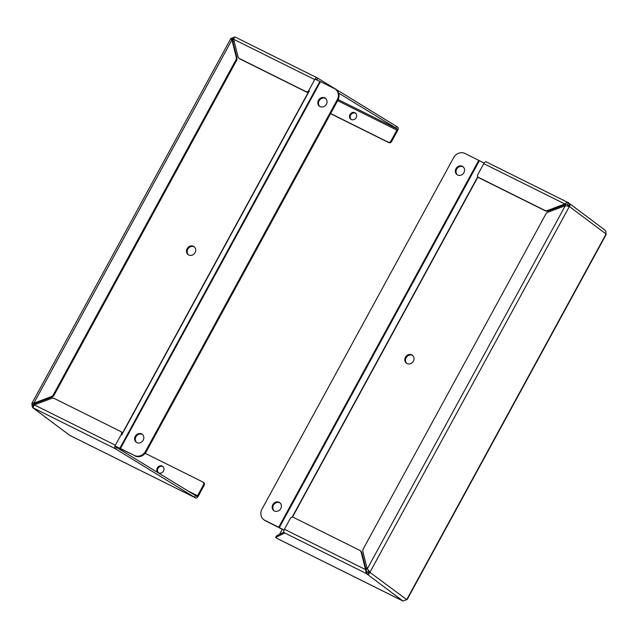 <?xml version="1.0" encoding="UTF-8"?>
<svg xmlns="http://www.w3.org/2000/svg" width="638" height="638" viewBox="0 0 638 638"><rect width="100%" height="100%" fill="white"/><g stroke="black" fill="none" stroke-linecap="round" stroke-linejoin="round"><path stroke-width="0.96" d="M605.366 230.414L568.434 202.756L570.212 204.734L569.375 206.497L565.308 205.699L548.002 212.191A3.884 3.453 -53.1 0 0 545.785 214.137L363.301 548.832A3.884 3.453 -53.1 0 0 362.902 551.687L367.257 568.952L368.126 569.917M565.308 205.699L367.257 568.952L370.04 572.103L368.892 573.985L366.292 573.514L402.977 601.028L407.148 599.513L606.1 234.609L605.829 231.458L605.119 230.278M367.927 569.455L368.573 571.377L406.725 599.624L606.06 234.018L569.375 206.497L567.908 205.763L566.975 206.026M570.212 204.734L567.908 205.763M568.123 202.597L486.252 161.892A2.935 1.332 116.4 0 0 486.164 161.837L568.283 202.669L567.804 204.527M568.434 202.756C567.341 202.238 566.153 202.645 564.877 203.985L565.555 204.487L567.557 204.359L568.562 205.356M368.892 573.985L368.477 572.334L367.169 571.903L366.292 573.514L284.109 532.65L284.644 533.049L275.672 537.451L276.796 538.289A2.935 1.332 116.4 0 0 276.892 538.352A2.935 1.332 116.4 0 0 276.996 538.392M368.573 571.377L368.477 572.334M567.469 204.312L568.027 204.718M486.164 161.837A2.935 1.332 116.4 0 0 483.771 163.655L477.806 174.605A2.209 1.962 -53.1 0 0 478.516 177.412L544.836 210.381A3.884 3.453 -53.1 0 0 547.571 210.476L564.877 203.985L483.771 163.655M367.169 571.903L365.542 569.598L366.292 573.514M276.796 538.289L403.096 601.068M284.436 529.269L365.542 569.598L361.188 552.325A3.884 3.453 -53.1 0 0 360.015 550.538A3.884 3.453 -53.1 0 0 359.537 550.243L293.217 517.266A2.209 1.962 -53.1 0 0 290.402 518.319L284.436 529.269A2.935 1.332 116.4 0 0 284.109 532.65M283.846 532.259L276.549 535.84L275.672 537.451M279.492 534.397L282.291 529.269M565.555 204.487L548.241 210.987L547.571 210.476M361.188 552.325L361.858 552.835L366.212 570.101M478.245 177.244L478.915 177.747A2.209 1.962 -53.1 0 0 479.186 177.914L545.506 210.891A3.884 3.453 -53.1 0 0 548.241 210.987M361.858 552.835A3.884 3.453 -53.1 0 0 360.685 551.041L360.015 550.538M405.449 357.248A4.96 4.41 -53.1 0 0 406.43 363.181A4.96 4.41 -53.1 0 0 412.938 361.858A4.96 4.41 -53.1 0 0 412.387 355.246A4.96 4.41 -53.1 0 0 405.449 357.248M367.049 568.115A8.82 7.839 126.9 0 1 365.821 568.538M563.984 205.077A8.82 7.839 126.9 0 1 564.287 206.082M412.714 355.518A4.96 4.41 -53.1 0 0 406.119 357.751A4.96 4.41 -53.1 0 0 406.781 363.421M284.077 530.05L279.364 527.57L479.401 160.68L478.755 160.353L278.718 527.243L279.364 527.57M278.718 527.243L264.826 520.337A8.82 7.839 126.9 0 1 263.741 519.667A8.82 7.839 126.9 0 1 261.995 509.108L453.61 157.666A8.82 7.839 126.9 0 1 464.863 153.439L478.755 160.353M263.741 519.667L264.411 520.169A8.82 7.839 -53.1 0 0 265.496 520.839L284.03 530.178M365.981 569.16A8.82 7.839 -53.1 0 0 367.225 568.817M564.774 205.899A8.82 7.839 -53.1 0 0 564.383 204.934M479.401 160.68L484.09 163.145M455.995 168.671A4.96 4.41 -53.1 0 0 456.983 174.613A4.96 4.41 -53.1 0 0 463.491 173.289A4.96 4.41 -53.1 0 0 462.941 166.67A4.96 4.41 -53.1 0 0 455.995 168.671M272.809 504.666A4.96 4.41 -53.1 0 0 273.79 510.607A4.96 4.41 -53.1 0 0 280.297 509.284A4.96 4.41 -53.1 0 0 279.747 502.672A4.96 4.41 -53.1 0 0 272.809 504.666M463.26 166.941A4.96 4.41 -53.1 0 0 456.672 169.174A4.96 4.41 -53.1 0 0 457.334 174.844M280.074 502.943A4.96 4.41 -53.1 0 0 273.479 505.176A4.96 4.41 -53.1 0 0 274.141 510.839M145.193 453.323L202.812 481.969A2.209 1.962 126.9 0 1 203.083 482.137L203.753 482.639A2.209 1.962 126.9 0 1 204.192 485.279L198.227 496.228A2.935 1.332 -63.6 0 1 195.834 498.047A2.935 1.332 -63.6 0 1 195.746 497.991L115.063 448.594L32.634 407.594L69.566 435.252L32.881 407.73L32.171 406.55L31.94 403.99C31.637 403.176 32.275 402.905 33.854 403.176L51.16 396.676A3.884 3.453 -53.1 0 0 53.377 394.731L235.861 60.036A3.884 3.453 -53.1 0 0 236.259 57.181L231.905 39.915C230.757 38.862 230.549 38.352 231.275 38.384L235.023 36.972L317.006 77.74M33.822 405.928L31.9 403.399L230.852 38.495L233.907 38.958M33.83 403.95L33.407 404.723L34.524 403.679L33.854 403.176L231.905 39.915L232.575 40.417L232.742 39.109L232.391 39.747M232.463 39.373L233.771 39.883M34.021 405.178L33.511 404.277M32.171 406.55L33.367 406.103M233.492 37.307L233.819 38.607M317.11 77.78L235.023 36.972C234.648 36.813 234.178 37.578 233.62 39.269L237.974 56.543A3.884 3.453 -53.1 0 0 239.146 58.329A3.884 3.453 -53.1 0 0 239.625 58.624L305.945 91.601A2.209 1.962 -53.1 0 0 308.76 90.548L314.725 79.598A2.935 1.332 -63.6 0 1 317.11 77.78A2.935 1.332 -63.6 0 1 317.206 77.836L397.889 127.233A2.935 1.332 -63.6 0 1 397.562 130.615L391.596 141.564A2.209 1.962 126.9 0 1 388.781 142.617L330.58 113.676M232.575 40.417L236.937 57.691L236.259 57.181M51.16 396.676L51.837 397.187A3.884 3.453 -53.1 0 0 54.055 395.233L236.531 60.546A3.884 3.453 -53.1 0 0 236.937 57.691M51.837 397.187L34.524 403.679M32.881 407.73L34.285 404.883L51.59 398.391A3.884 3.453 -53.1 0 1 54.326 398.487L120.646 431.463A2.209 1.962 -53.1 0 1 121.356 434.271L122.025 434.773M115.063 448.594A2.935 1.332 -63.6 0 1 115.39 445.212L121.356 434.271M115.821 446.401A1.101 0.502 -63.6 0 0 115.941 446.983L116.475 447.382L115.598 448.993M194.614 497.146L195.491 495.543L116.475 447.382M203.083 482.137A2.209 1.962 126.9 0 1 203.514 484.776L197.549 495.726A1.101 0.502 -63.6 0 1 196.656 496.404A1.101 0.502 -63.6 0 1 196.616 496.388L195.491 495.543M195.746 497.991L69.877 435.403M391.596 141.564L390.919 141.054L396.892 130.112A1.101 0.502 -63.6 0 0 397.011 128.844L395.887 127.999L396.756 126.388M317.74 78.235L316.863 79.846L317.724 80.372M338.571 93.068L395.887 127.999M315.882 79.519A1.101 0.502 -63.6 0 1 316.296 79.423A1.101 0.502 -63.6 0 1 316.328 79.447L316.863 79.846M163.041 466.665A3.86 3.429 -53.1 0 0 162.921 466.601A3.86 3.429 -53.1 0 0 158.296 467.989A3.86 3.429 -53.1 0 0 158.447 472.798M355.709 113.293A3.86 3.429 -53.1 0 0 355.589 113.229A3.86 3.429 -53.1 0 0 350.964 114.609A3.86 3.429 -53.1 0 0 351.115 119.418M122.305 433.912A2.209 1.962 -53.1 0 0 121.595 432.133L120.917 431.631M162.251 466.099A3.86 3.429 126.9 0 1 162.722 466.394A3.86 3.429 126.9 0 1 163.153 471.538A3.86 3.429 126.9 0 1 158.096 472.567A3.86 3.429 126.9 0 1 157.49 467.678A3.86 3.429 126.9 0 1 162.251 466.099M239.146 58.329L239.824 58.84A3.884 3.453 -53.1 0 0 240.295 59.127L306.615 92.103A2.209 1.962 -53.1 0 0 308.848 91.76M354.919 112.727A3.86 3.429 -53.1 0 0 350.158 114.298A3.86 3.429 -53.1 0 0 350.756 119.186A3.86 3.429 -53.1 0 0 355.821 118.158A3.86 3.429 -53.1 0 0 355.39 113.014A3.86 3.429 -53.1 0 0 354.919 112.727M390.919 141.054A2.209 1.962 126.9 0 1 388.103 142.114L330.651 113.54M195.061 252.632A4.96 4.41 -53.1 0 0 194.08 246.691A4.96 4.41 -53.1 0 0 187.572 248.015A4.96 4.41 -53.1 0 0 188.122 254.634A4.96 4.41 -53.1 0 0 195.061 252.632M232.974 41.988A8.82 7.839 126.9 0 1 234.178 41.494M36.302 404.125A8.82 7.839 126.9 0 1 36.095 403.088M194.399 246.962A4.96 4.41 -53.1 0 0 188.242 248.525A4.96 4.41 -53.1 0 0 188.473 254.865M315.595 79.383L319.909 81.377L119.872 448.267L120.438 448.546L320.475 81.648L319.909 81.377M320.475 81.648L334.376 88.562A8.82 7.839 126.9 0 1 335.452 89.224A8.82 7.839 126.9 0 1 337.207 99.783L145.592 451.233A8.82 7.839 126.9 0 1 134.339 455.452L120.438 448.546M134.339 455.452L115.805 446.576M119.872 448.267L115.558 446.281M143.199 440.22A4.96 4.41 -53.1 0 0 142.218 434.287A4.96 4.41 -53.1 0 0 135.711 435.61A4.96 4.41 -53.1 0 0 136.261 442.222A4.96 4.41 -53.1 0 0 143.199 440.22M326.393 104.225A4.96 4.41 -53.1 0 0 325.404 98.284A4.96 4.41 -53.1 0 0 318.904 99.608A4.96 4.41 -53.1 0 0 319.447 106.227A4.96 4.41 -53.1 0 0 326.393 104.225M142.537 434.558A4.96 4.41 -53.1 0 0 136.38 436.113A4.96 4.41 -53.1 0 0 136.612 442.453M325.731 98.555A4.96 4.41 -53.1 0 0 319.574 100.118A4.96 4.41 -53.1 0 0 319.798 106.458M135.009 455.955A8.82 7.839 -53.1 0 0 146.262 451.736L337.877 100.294A8.82 7.839 -53.1 0 0 336.13 89.735L335.452 89.224M569.375 206.497L370.04 572.103M544.836 210.381L545.506 210.891M478.516 177.412L479.186 177.914M292.491 517.083L477.942 176.949M264.826 520.337L265.496 520.839M292.18 517.091L477.766 176.702M235.861 60.036L236.531 60.546M53.377 394.731L54.055 395.233M115.39 445.212L34.285 404.883M204.192 485.279L203.514 484.776M233.62 39.269L314.725 79.598M308.76 90.548L309.43 91.051M188.003 490.973L197.549 495.726M397.011 128.844L338.22 99.608M396.892 130.112L337.669 100.668M240.295 59.127L239.625 58.624M305.945 91.601L306.615 92.103M388.103 142.114L388.781 142.617M308.425 92.047L122.305 433.409M309.294 90.947L121.89 434.669M146.262 451.736L145.592 451.233M337.877 100.294L337.207 99.783M276.892 538.352L403.009 601.06M69.717 435.339L195.834 498.047"/></g></svg>
